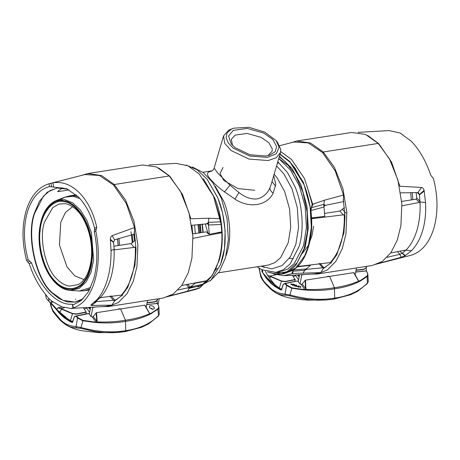<?xml version="1.0" encoding="UTF-8"?>
<svg xmlns="http://www.w3.org/2000/svg" width="460" height="460" viewBox="0 0 460 460"><rect width="100%" height="100%" fill="white"/><g stroke="black" fill="none" stroke-linecap="round" stroke-linejoin="round"><path stroke-width="0.69" d="M72.68 206.661L65.504 212.342L60.754 222.237L59.455 245.042L66.982 266.892L74.784 275.851L84.036 279.588M273.723 175.662L275.816 184.282L273.177 193.125C267.082 205.856 248.94 208.696 234.922 199.082L221.433 189.71L214.532 183.655L209.829 178.652L207.816 175.617L207.483 173.311L208.598 172.074L212.112 170.913M271.061 184.759L270.003 187.674C267.329 193.809 262.97 197.57 256.927 198.95C250.936 199.445 244.933 197.3 238.918 192.516L230.098 185.208L218.132 173.575L214.13 168.124C213.946 169.516 211.485 171.614 211.818 171.08M233.761 128.173L228.976 129.984L223.554 135.884L224.704 143.342L231.202 150.575L248.958 159.068L268.163 160.54L276.31 157.717L280.491 152.53L280.749 149.345L277.449 142.272L276.046 140.541L264.736 132.089L248.653 127.248L233.761 128.173L231.299 129.197L227.211 132.67L226.055 137.574L228.338 143.1L233.352 148.201L249.74 156.043L267.473 157.4L276.402 153.726L279.093 147.068L276.046 140.541M267.829 155.687L272.096 151.271L272.286 148.988L268.979 142.853L261.142 137.362L247.066 133.429L235.186 135.119L231.305 139.34L232.524 145.36M263.62 133.026L247.152 128.426L233.249 130.398L228.539 136.074L231.248 143.934L235.112 147.66L250.004 154.784L266.104 156.015L269.663 155.175L275.178 151.685L276.661 146.636L272.791 139.455L263.62 133.026M257.128 266.783L261.579 269.629L275.965 272.389L283.446 269.669L290.07 264.046L299.121 246.445C304.388 229.965 302.559 204.108 294.883 186.478L287.488 172.586L277.794 161.753M210.18 280.887L219.293 271.659L225.434 257.916L228.361 239.729L227.044 218.58L221.335 198.294L212.629 182.396L203.308 172.586L192.458 167.078M210.806 277.483L209.185 279.03M207.23 280.594L206.638 281.014M278.731 158.545L290.714 170.24L299.42 186.139L305.135 206.419L306.446 227.573L303.525 245.761L294.291 263.568L287.684 269.083L280.37 271.705L275.965 272.389M221.484 231.961L221.501 232.386M207.103 280.623L206.695 281.002M193.913 287.236L189.899 287.351M203.297 178.618L214.699 197.995C222.703 216.367 224.612 243.317 219.121 260.492L212.146 275.666L201.319 285.499M207.31 179.515L217.764 197.691L222.663 213.21L225.141 230.92L224.463 248.756L220.541 264.523M186.127 165.025L197.133 169.757L207.195 179.371L217.614 197.541C225.618 215.912 227.522 242.863 222.036 260.038L220.478 264.695L210.99 280.111L197.898 287.086M279.237 156.814L285.263 161.667L295.113 174.443L302.904 192.13L307.148 212.169L307.458 231.265L304.135 248.538L297.051 262.884L287.069 271.659L275.971 273.93L268.657 272.211M279.421 156.187L291.904 168.371L300.978 184.943L306.935 206.08L308.303 228.125L305.256 247.083L295.625 265.656L288.742 271.394L281.123 274.125L276.374 274.327L267.542 271.958M290.312 162.46L295.073 168.182L304.083 184.632L309.994 205.614L311.351 227.499L308.327 246.318L304.802 255.541M285.505 272.952L274.936 272.521M279.956 154.347L290.156 162.299L303.749 184.132C311.753 202.503 313.657 229.454 308.166 246.629L304.71 255.731L295.82 267.921L284.033 273.677L281.123 274.125M264.029 267.548L262.148 266.001M205.534 223.87L205.867 226.326L207.954 232.909L209.334 234.307L208.489 225.003L221.133 224.486L219.702 218.701L208.863 218.212L190.9 218.787L182.591 194.672L169.82 176.232L158.717 167.998M135.499 240.166L130.876 243.581L113.93 246.221M208.897 233.858L208.294 233.939L206.396 231.823L192.717 233.95M69.15 189.922L57.948 191.665L57.764 191.32L61.232 188.87L63.647 188.083M57.655 191.417L57.948 191.665L57.764 191.32M29.25 263.827L31.418 262.689C36.173 275.655 42.337 286.039 49.921 293.854C57.563 301.444 65.061 304.888 72.421 304.181L72.904 305.014L81.259 300.575L88.406 291.812L93.587 279.456C97.675 264.77 97.911 248.912 94.288 231.88L94.455 230.069L96.301 229.109L96.767 227.2L94.599 228.338C91.304 215.148 85.87 204.642 78.292 196.828L66.614 188.726L49.513 186.57C39.14 189.439 31.734 198.041 27.295 212.37C23.253 227.044 23.529 242.828 28.129 259.71L29.768 261.234L27.922 262.2L29.25 263.827C33.224 275.643 38.485 285.579 45.022 293.652L48.616 298.316L49.088 301.553L56.643 309.344L67.488 318.849L72.714 321.77L70.725 320.907L60.898 314.122L59.288 312.587M31.418 262.689L29.768 261.234M72.421 304.181L73.376 307.82C83.128 304.704 90.287 295.671 94.852 280.732C99.124 265.449 99.446 248.9 95.818 231.087L96.301 229.109M94.599 228.338L94.455 230.069M51.508 303.778L50.962 302.249L51.807 301.058M48.616 298.316L51.733 301.064L61.864 306.9L70.892 308.447L73.376 307.82L73.088 308.188M70.892 308.447L105.438 306.452L111.866 305.129L91.666 305.463C90.712 305.405 90.568 305.135 91.241 304.647L91.229 304.658M96.174 301.093L96.565 301.53L96.387 300.921L100.004 297.787C104.644 293.077 108.272 286.385 110.883 277.696C113.39 268.887 114.459 259.52 114.097 249.584C111.935 249.791 110.923 250.435 111.067 251.528C111.05 262.005 109.825 271.337 107.398 279.519C105.029 287.753 101.551 294.486 96.968 299.724L91.241 304.647M111.067 251.528L110.371 239.24C110.325 237.578 110.894 236.371 112.09 235.629L134.55 227.562L126.241 203.446L113.47 185L99.36 175.473L84.91 174.564L49.053 183.764C38.318 187.036 30.642 196.144 26.03 211.094C21.804 226.372 21.999 242.84 26.611 260.498L27.922 262.2M51.572 186.674L51.002 183.27L49.053 183.764L49.513 186.57M51.002 183.27L52.934 182.839C62.347 181.32 71.185 184.661 79.453 192.861C87.647 201.319 93.42 212.767 96.767 227.2M94.214 302.427L96.387 300.921L96.565 301.53L115.086 300.196L111.866 305.129M64.44 307.746L60.427 308.7L72.456 313.72L76.377 314.214L86.261 312.242L83.323 307.728M86.261 312.242L85.773 314.042M166.123 297.005L195.672 289.42L199.381 288.109M202.866 284.585L199.439 287.989L170.062 295.878M158.033 304.698L159.258 298.643M202.222 285.217L207.454 280.859L195.023 283.262L190.359 286.994L203.429 284.113M178.06 289.955L188.45 287.707L189.152 288.334L190.354 286.994L189.376 288.288L202.089 285.315M188.45 287.707L190.204 287.097L187.732 284.332M187.898 287.81L189.376 288.288M189.014 287.621L186.311 284.602M109.79 296.091L113.568 300.346L116.995 299.563M111.009 295.878L114.931 300.15L114.39 300.874M99.67 298.12L100.895 297.539L121.354 295.107C131.065 284.263 135.729 268.318 135.343 247.261L135.97 246.876M181.763 285.476L207.834 280.479C217.103 271.722 222.887 251.936 221.806 232.702L221.392 232.277L216.913 232.84M100.004 297.787L98.319 298.126M189.152 288.334L187.502 291.266M114.097 249.584L114.074 248.877L114.85 249.82L135.343 247.261M192.981 238.361L221.806 232.702M114.074 248.877L113.574 242.132L114.615 239.792L134.406 234.111L134.55 227.562M134.406 234.111L134.148 233.318L134.13 234.491L132.831 234.479M219.702 218.701L219.972 217.701L213.509 196.155L199.209 173.978L187.916 165.784L176.036 163.352L149.115 164.91M213.509 196.155L221.053 223.853L219.972 217.701M220.754 221.841L208.656 222.358L208.489 225.003L207.684 223.767L208.115 223.939M221.053 223.853L221.766 231.903L209.334 234.307M191.688 225.319L207.684 223.767M207.144 223.767L208.437 222.381L208.449 224.698L207.431 223.767M206.62 223.79L208.437 222.381L208.863 218.212M121.354 295.107L122.509 295.464M134.814 234.749L134.13 234.491M62.129 306.998L57.902 307.792L61.778 308.913L72.542 313.501L76.314 313.961L86.221 311.983M72.542 313.501L70.397 320.539L72.766 321.603M76.245 315.951L77.924 315.594M76.285 315.94L85.859 313.91M61.778 308.913L59.731 312.15L67.603 318.728L59.15 312.455L46.77 298.988L46.149 297.988L45.661 294.917M67.603 318.728L70.305 320.678M51.117 303.013L56.919 309.304L57.902 307.792L60.427 308.7M56.643 309.344L59.593 312.259M157.59 298.902L157.032 300.351L154.767 301.748L147.096 302.605M157.814 298.868L157.176 300.529L154.813 302.001L147.045 302.87M157.032 300.351L157.245 303.347M56.298 309.402L59.098 312.978L63.94 317.544L69.667 321.379L72.162 322.374L66.654 319.188L61.226 314.784L46.77 298.988M108.37 306.561L163.363 297.999L173.374 293.946L181.993 285.154L188.307 272.648L191.935 258.123L192.884 236.359L188.962 212.658L180.458 191.354L169.251 175.961L114.264 184.523L113.971 185.512L114.264 184.523L125.465 199.916L133.969 221.214L137.891 244.921L136.942 266.685L133.314 281.209L127 293.71L118.381 302.502L108.37 306.561L101.913 306.653M134.274 231.512L136.034 249.251L134.964 265.328L127.782 287.379L121.635 295.711L114.224 301.156M91.068 316.526L92.88 307.176M147.505 300.472L146.205 307.234M120.704 308.913L119.232 308.775L117.616 309.396M90.603 307.309L89.28 314.18M90.488 307.918L88.711 307.878L90.2 309.402M84.186 308.982L86.75 308.183L89.625 312.38M119.893 309.039L119.617 308.74M88.711 307.878L88.262 307.441M86.75 308.183L86.198 307.562M119.588 309.085L119.289 308.769M87.665 173.564L142.657 165.002L156.555 166.968L169.251 175.961L114.258 184.517L101.562 175.53L87.665 173.564L81.483 175.438M157.51 303.548L158.171 305.17C158.895 306.601 158.792 307.774 157.872 308.695L151.765 312.829L151.967 313.197C144.635 317.228 135.861 319.936 125.643 321.322C115.598 323.092 104.926 323.409 93.633 322.276L96.048 322.46L96.962 321.937C106.95 322.31 116.449 321.753 125.448 320.252L125.729 330.636C139.61 328.71 150.546 323.667 158.539 315.497L159.258 314.272L158.918 307.004L158.102 309.068L150.397 313.996L149.667 313.731L144.75 305.17L120.641 308.924L125.448 320.252C134.573 318.929 142.646 316.756 149.667 313.731L145.026 305.325M158.113 316.29L158.539 315.497L157.872 308.695M151.765 312.829L150.202 313.645L149.391 313.053M150.397 313.996L150.202 313.645M158.435 305.423L157.257 303.358L146.7 304.658M157.521 303.497L146.728 304.514M146.493 308.597L146.539 307.797M154.416 308.424L152.829 309.448L149.511 307.728L149.419 306.153L150.483 305.63C152.789 305.768 154.1 306.699 154.416 308.424M96.048 322.46L97.175 321.31L96.525 312.679L120.641 308.924M76.538 327.796L76.067 326.652L81.207 327.537C97.307 331.953 112.148 332.988 125.729 330.636L125.085 331.62L113.896 332.695L104.725 332.615L95.266 331.62L80.776 328.331L72.864 327.549L69.667 326.721L64.969 324.208L58.834 318.768C60.358 320.545 62.87 322.667 66.367 325.128M66.349 325.116C71.329 327.974 76.837 329.895 82.88 330.878L99.084 332.66L117.334 332.505L125.085 331.62M74.347 316.704L75.917 316.031L77.55 318.009L76.067 326.652C68.638 326.036 62.882 323.058 58.805 317.716L53.067 310.73L51.503 307.222L50.594 303.215M80.776 328.331L82.886 320.775L93.633 322.276L93.621 321.885L96.019 322.08L92.305 317.032L90.792 316.233L88.843 313.588L76.423 316.083L77.959 317.659L82.926 320.361L93.621 321.885M77.959 317.659L77.55 318.009L82.886 320.775L82.926 320.361M74.014 317.699L72.686 322.218L72.162 322.374L72.686 322.218L74.273 316.928L76.423 316.083M97.175 321.31L96.749 321.247L96.123 312.938L96.525 312.679M96.652 321.764L96.749 321.247L93.254 316.491L92.305 317.032M88.573 313.478L75.969 316.014L74.324 316.71L72.318 322.408M96.123 312.938L93.254 316.491M324.645 213.417L339.848 211.048L344.471 207.632M401.683 201.422L416.145 199.168L416.777 197.995L416.139 192.556M401.954 205.833L419.319 202.423L419.957 201.256L419.997 201.963C420.497 211.876 419.503 221.231 417.007 230.04C414.385 238.728 410.688 245.439 405.904 250.165L411.453 250.769C416.565 245.444 420.308 238.671 422.688 230.437C425.109 222.255 426.063 212.963 425.546 202.567L424.108 190.4C423.683 188.795 422.838 187.812 421.578 187.45L399.872 186.254L391.563 162.144L378.793 143.698L367.69 135.464M411.453 250.769L404.984 255.806L401.16 257.284L379.069 263.327M375.09 264.471L410.947 255.271C421.682 251.999 429.358 242.886 433.97 227.941C438.196 212.664 438 196.19 433.389 178.532L430.75 175.202C425.937 161 419.434 149.672 411.24 141.214L400.125 132.998L389.108 130.582L358.087 132.382M323.403 268.318L320.833 272.596L292.796 273.453L283.958 275.678L314.41 273.918L320.833 272.596M276.092 274.758L269.399 276.167L281.428 281.186L285.344 281.681L295.234 279.709L292.295 275.195M295.234 279.709L294.745 281.508M291.801 273.723L293.25 270.129L284.228 273.642M261.987 270.963L261.849 271.515M262.315 272.308L268.893 279.893L261.935 271.699L262.775 271.423L262.436 270.135M268.088 278.794L274.666 284.573L267.639 275.551L269.399 276.167M265.357 271.296L267.639 275.551M273.873 274.01L283.958 275.678M293.25 270.129L297.275 266.875L310.506 265.282L310.195 264.966M343.396 201.675L343.068 201.727L343.125 200.865L343.396 201.675L343.516 195.028L324.346 200.232L313.053 204.165L312.392 203.314L304.468 178.514L291.628 159.591L280.703 151.564M279.651 145.682L293.877 142.031L308.332 142.945L322.443 152.473L335.214 170.913L343.516 195.028M280.025 154.117L289.829 161.5L303.439 182.43L310.874 209.869L312.392 203.314M311.322 217.632L311.587 217.919L324.817 216.327L323.972 207.023L310.954 210.502L311.587 217.919M310.874 209.869L310.954 210.502L311.431 207.88L313.053 204.165M325.962 267.036L322.724 267.8L306.803 269.301L304.635 270.353L310.506 265.282M318.924 263.54L322.724 267.8L323.777 267.691L319.976 263.35M341.993 201.905L325.007 205.419L323.921 204.401L323.972 207.023M343.787 202.216L343.103 201.963M262.447 270.158L262.073 270.716M261.855 271.664L262.28 272.262L261.924 271.699M292.571 271.153L292.922 271.176L292.796 273.453M293.578 269.911L292.922 271.176L304.416 270.377L305.842 269.014L293.578 269.911M306.803 269.301L305.618 269.18M306.308 269.359L304.635 270.353L302.985 273.286M397.405 251.666L399.815 254.322L387.147 257.301M399.878 251.194L402.172 253.316L399.815 254.322L401.16 257.284M405.904 250.165L402.172 253.316L404.984 255.806M405.559 250.499L405.174 250.177M405.363 250.142L390.735 252.942M344.942 214.343L344.316 214.734C344.695 235.784 340.032 251.729 330.326 262.574L297.654 266.501L297.275 266.127M297.654 266.501C306.923 257.738 312.708 237.952 311.627 218.718L311.265 218.281M344.316 214.734L311.627 218.718M311.104 207.776L323.696 204.453L323.972 207.011M325.007 205.424L323.932 206.718M325.525 205.281L323.696 204.453M417.26 192.573L419.365 194.528L418.6 192.901L417.87 192.585L400.671 192.849M424.108 190.4L419.365 194.528L419.957 201.256L416.777 197.995M311.357 218.264L316.192 217.367M419.997 201.963L425.546 202.567M323.921 204.401L324.346 200.232M331.482 262.936L330.326 262.574M342.194 209.317L346.046 213.118M366.562 266.369L366.005 267.818L363.739 269.221L356.069 270.072M366.787 266.334L366.143 268.002L366.482 271.015M366.005 267.818L363.785 269.468L356.017 270.336M267.565 275.436L270.75 276.385L281.514 280.968L285.28 281.434L295.193 279.456M281.514 280.968L279.318 288.167L274.666 284.573M281.681 289.265L279.318 288.167M285.217 283.417L286.896 283.067M285.257 283.406L294.831 281.376M276.621 286.413L274.746 284.671M270.75 276.385L269.56 278.288M275.051 285.022L276.431 286.269M378.223 143.428L365.527 134.435L351.63 132.468L296.637 141.03L310.534 142.997L323.23 151.99L378.223 143.428L389.424 158.821L397.929 180.124L401.85 203.832L400.907 225.59L397.273 240.12L390.96 252.62L382.341 261.412L372.335 265.472L317.342 274.028L327.347 269.974L335.972 261.182L342.28 248.676L345.914 234.151L346.857 212.388L342.941 188.686L334.437 167.382L323.23 151.99L322.937 152.984L323.23 151.99L378.223 143.428M290.455 142.91L296.637 141.03M328.589 276.207L328.865 276.512M293.152 276.454L295.722 275.649L298.597 279.847M295.171 275.028L295.722 275.649M297.235 274.913L299.172 276.868M299.454 275.39L297.678 275.344M328.256 276.236L328.555 276.558M356.477 267.938L355.172 274.7M326.589 276.862L328.204 276.247L329.676 276.385M304.416 274.493L301.794 274.902L300.041 283.998M299.575 274.775L298.247 281.652M301.484 274.666L301.852 274.643M310.885 274.12L317.342 274.028M323.23 268.605L330.631 263.154L336.766 254.823L343.936 232.8L345.006 216.74L343.258 199.036M334.058 299.086L326.307 299.972L334.098 299.08L334.702 298.103C348.582 296.177 359.513 291.134 367.505 282.963L367.074 276.535L360.939 280.663L359.369 281.468L358.633 281.198C351.618 284.222 343.545 286.402 334.42 287.718C325.421 289.219 315.922 289.783 305.934 289.403L305.492 280.146L329.607 276.391L334.42 287.718L334.702 298.103C321.115 300.455 306.274 299.42 290.18 295.004L285.039 294.118C277.604 293.503 271.854 290.524 267.777 285.188C262.93 281.491 260.113 275.799 259.325 268.099L259.29 268.738M302.047 299.707L308.056 300.133L326.307 299.972L317.446 300.219L308.988 299.702L298.994 298.137L289.742 295.797L285.505 295.262L285.039 294.118L286.522 285.482L291.858 288.242L302.605 289.748L305.02 289.926L305.934 289.403L305.624 289.231L305.095 280.404L305.492 280.146M305.02 289.926L301.277 284.504L299.759 283.705L297.545 280.951L285.395 283.55L283.245 284.395L281.658 289.685L280.939 290.064L281.129 289.84L273.642 285.229L270.75 282.785L266.639 278.254L264.316 274.821M261.924 270.819L262.05 269.847L262.344 270.043M283.245 284.297L281.428 289.829M281.658 289.587L281.129 289.84M285.395 283.55L286.931 285.125L286.522 285.482L284.889 283.504L283.314 284.171L281.301 289.875M285.505 295.262L281.267 294.917L276.569 293.29L272.613 290.674L267.806 286.241C269.33 288.017 271.837 290.139 275.333 292.594M275.321 292.589C280.295 295.447 285.809 297.367 291.847 298.344L302.053 299.702M289.742 295.797L291.899 287.828L302.588 289.351L304.986 289.553L305.624 289.231M366.839 276.161L367.074 276.535L367.419 276.19L367.897 274.792L367.143 272.642C367.868 274.068 367.764 275.241 366.839 276.161L360.732 280.301L360.939 280.663C353.608 284.694 344.833 287.402 334.615 288.788C324.565 290.559 313.898 290.881 302.605 289.748L302.588 289.351M286.931 285.125L291.899 287.828M297.545 280.951L284.889 283.504M306.147 288.776L305.716 288.719L302.226 283.958L301.277 284.504M291.973 284.481L290.892 283.659L292.261 284.654L290.812 284.648L291.916 284.671M294.371 285.717L294.475 284.481L294.624 286.011L294.204 285.89L293.698 284.464L292.974 285.528L292.6 285.418L292.986 284.038L292.83 285.453L293.802 284.487L294.314 285.907L293.802 284.487M293.854 284.297L292.888 285.263M296.343 285.033L295.038 285.355L295.797 286.367L297.068 286.097L296.286 285.223M298.718 286.327L297.367 286.35L298.931 287.27L298.764 285.74L298.661 286.517M299.391 286.568L300.834 286.574L299.678 286.735L300.759 287.552L299.391 286.568M298.609 287.207L298.661 287.017C297.482 286.689 297.499 286.517 298.707 286.499L298.661 287.017C297.482 286.689 297.499 286.517 298.707 286.499M296.171 286.31L295.314 285.401L295.964 285.079L296.832 286.045L296.113 286.494M305.095 280.404L302.226 283.958M360.732 280.301L358.633 281.198L353.723 272.636L329.607 276.391M367.08 283.762L368.23 281.721L367.293 283.596L357.736 291.26L350.635 294.71L334.098 299.08M359.369 281.468L359.174 281.117M367.408 272.889L366.229 270.825L355.672 272.124M358.357 280.525L353.993 272.791M355.465 276.063L355.511 275.27M294.417 284.671L294.745 284.556M292.658 284.154L292.83 285.453M295.021 285.453L295.538 285.125M295.458 286.172L295.303 285.493M296.493 286.499L296.792 286.137M297.016 286.212L296.522 285.349M298.707 285.93L299.046 285.821M297.361 286.459L297.752 286.356M297.833 286.913L297.683 286.551M412.171 192.539L412.844 199.686M410.648 192.544L411.355 199.916M307.108 186.421L312.495 205.419M44.58 221.852C38.577 237.872 45.529 269.468 57.224 279.3C61.094 283.188 65.136 285.453 69.351 286.108L78.206 284.619C85.755 280.376 90.195 270.957 91.528 256.375C92.161 243.806 89.832 232.099 84.548 221.26C79.89 211.692 73.577 205.821 65.602 203.642L58.92 204.039L52.791 207.586L44.58 221.852M55.332 281.336C64.406 291.329 77.889 290.904 84.646 280.41C92.052 271.141 94.34 249.556 89.62 233.484C85.721 217.016 73.836 202.354 63.779 201.618C52.802 198.973 41.354 212.997 40.141 230.581C37.703 247.474 45.057 272.05 55.332 281.336M79.942 198.588L73.197 196.276L64.774 197.202L60.662 199.45M64.44 199.571L56.361 200.456C47.276 204.533 41.682 213.958 39.589 228.741C38.605 236.716 38.991 244.892 40.744 253.276C43.47 265.638 48.306 275.442 55.234 282.676C60.001 287.471 65.05 290.064 70.368 290.455L79.154 288.42L86.233 281.865L90.965 272.469L93.644 260.061L91.431 232.858L86.957 220.558L80.379 209.967L72.496 202.722L64.44 199.571M70.368 290.455L79.373 291.002L90.614 287.534M63.739 200.796C52.555 198.105 40.894 212.393 39.652 230.305C37.168 247.52 44.66 272.556 55.131 282.014C64.377 292.198 78.114 291.767 84.996 281.077C92.54 271.636 94.875 249.642 90.068 233.266C86.095 216.487 73.985 201.549 63.739 200.796M79.373 291.002L84.525 290.766L89.959 288.914M78.142 196.679L74.779 195.856L69.753 195.862L76.21 194.856M118.145 245.559L117.53 238.855M118.231 245.548L117.616 238.826L118.237 245.548M119.577 245.341L118.956 238.401M130.968 231.662L132.359 242.868M132.187 234.64L133.003 242.178M134.515 240.517L133.791 234.427M134.935 240.315L134.176 234.036M191.895 225.291L192.774 233.944M194.499 224.952L195.373 233.542M198.841 233.001L197.978 224.549M199.772 232.852L198.915 224.451M200.738 232.702L199.881 224.353M201.066 232.651L200.215 224.325M202.055 224.152L202.883 232.369M202.371 224.123L203.199 232.323M254.731 190.262L238.044 188.588L223.819 180.498L220.018 173.523L223.088 167.44M218.523 272.791L268.352 265.035L274.907 262.614L280.606 257.692L288.213 242.782L290.72 227.183L289.593 209.041L284.694 191.642L277.225 178.008L274.148 174.208M260.941 266.185L271.676 268.899L282.066 265.592L290.433 256.76L295.826 244.455L298.557 227.476L297.332 207.73L292.002 188.79L283.872 173.949L276.569 165.933M272.004 181.539L275.609 186.231M226.055 255.651L227.159 252.287C231.679 238.153 230.109 215.976 223.525 200.853L215.257 186.294M270.003 187.674C269.704 189.612 270.762 191.429 273.177 193.125M238.918 192.516L234.922 199.082M230.098 185.208L224.353 192.01M186.392 284.694L185.455 284.769M79.988 300.587L74.98 302.065L62.968 300.34L52.175 292.663C36.012 279.07 26.398 235.393 34.696 213.244L43.315 196.334L49.783 190.745L57.224 188.002L62.445 187.887M83.208 298.759L75.405 302.07L67.108 301.927L59.058 298.592L51.842 292.784C35.656 279.168 26.03 235.428 34.339 213.25L39.451 201.244L47.271 192.199L57.097 187.933L67.58 189.152L57.224 188.002M53.509 302.053L50.962 302.249M96.479 301.599L95.766 301.34M96.565 301.53L91.666 305.463M96.588 300.771L94.369 302.295M114.85 249.82L114.068 248.866M130.876 243.581L134.406 247.526M94.288 231.88L95.818 231.087M114.615 239.792L112.09 235.629M113.574 242.132L110.371 239.24M113.62 242.535L110.406 239.878M76.067 315.985L76.371 315.801M28.129 259.71L26.611 260.498M52.934 182.839L53.601 186.846M92.822 307.435L95.444 307.027M58.897 318.826L58.805 317.716M71.973 322.592L72.686 322.218M72.162 322.374L72.456 322.362M151.558 308.275C152.582 308.867 152.501 308.942 151.317 308.499L151.558 308.275M278.731 158.527L288.863 165.841L290.593 167.693M402.379 253.167L405.363 255.593M419.319 202.423L416.145 199.168M339.848 211.048L343.378 214.992M417.87 192.585L421.578 187.45M419.411 194.925L424.246 191.021M285.039 283.458L285.338 283.274M267.869 286.292L267.777 285.188M280.939 290.064L274.821 286.442L270.733 283.159L265.696 277.478L263.166 273.401M366.016 276.552L365.763 276.857M368.23 281.721L367.885 274.476L366.488 270.946L355.701 271.975L366.229 270.825M278.421 162.92L277.351 163.26M289.116 258.353L293.336 258.715M313.622 226.182L311.938 235.808L308.131 245.755L302.306 253.483M69.753 195.862L64.774 197.202L56.361 200.456M84.525 290.766L89.407 290.007M134.981 240.298L134.303 234.537M200.278 224.319L201.129 232.645M213.877 271.59L217.218 268.335M202.871 172.253L212.307 170.786M223.554 135.884L214.124 168.142M280.491 152.53L271.055 184.793M207.195 179.371L207.425 179.659M220.61 264.356L220.478 264.695M304.71 255.731L304.894 255.352M290.455 162.616L290.162 162.305M83.22 298.753L74.98 302.065M199.669 287.96L203.757 283.895M73.019 307.993L72.507 304.951M75.486 299.253L75.929 299.184M125.131 331.614L141.663 327.244L148.764 323.794L158.32 316.129L159.258 314.255M146.728 304.503L157.515 303.468M149.598 313.392L145.004 305.273M76.038 315.991L88.613 313.467M58.828 318.768L52.963 311.575L50.824 306.032L50.301 302.898M268.893 279.893L276.213 286.315M277.23 287L279.939 288.5M259.112 268.456L260.636 276.299C261.136 278.438 264.661 283.331 267.8 286.235M297.585 280.933L285.01 283.464L283.297 284.176M358.553 280.841L353.976 272.74"/></g></svg>
